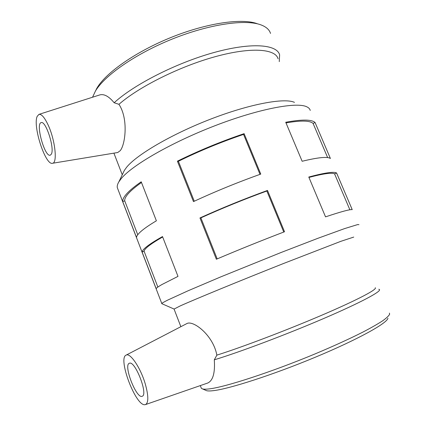 <?xml version="1.0" encoding="UTF-8"?>
<svg xmlns="http://www.w3.org/2000/svg" width="426" height="426" viewBox="0 0 426 426"><rect width="100%" height="100%" fill="white"/><g stroke="black" fill="none" stroke-linecap="round" stroke-linejoin="round"><path stroke-width="0.64" d="M267.501 190.438L284.52 231.749C261.394 240.594 238.677 249.758 216.371 259.248L199.959 217.942C221.887 208.01 244.402 198.841 267.501 190.438L266.857 191.008L283.759 232.042M266.857 191.008C244.3 199.219 222.308 208.176 200.886 217.872L217.191 258.901M199.959 217.942L200.886 217.872M244.109 133.657L260.765 174.09C237.681 182.323 215.247 191.492 193.468 201.599L177.408 161.166C198.82 150.639 221.051 141.469 244.109 133.657L243.55 134.414L260.004 174.362M243.55 134.414C221.035 142.044 199.315 151.001 178.398 161.284L194.267 201.226M177.408 161.166L178.398 161.284M336.588 172.993L352.222 209.651C350.018 209.246 341.125 211.647 325.539 216.861L308.781 177.035C324.639 172.775 333.904 171.428 336.588 172.993L334.575 173.872L349.874 209.784M334.575 173.872C331.998 172.423 323.451 173.611 308.946 177.424M315.064 122.518L330.4 158.472C327.525 156.454 318.11 157.386 302.146 161.268L285.729 122.262C301.954 119.296 311.731 119.381 315.064 122.518L313.089 123.423L327.647 157.599M313.089 123.423C309.899 120.505 300.868 120.334 286.006 122.917M177.993 276.378L162.045 284.477C158.435 286.538 156.475 287.939 156.166 288.679L142.098 252.043C142.188 250.733 143.919 248.779 147.29 246.175C150.703 243.555 155.772 240.349 162.508 236.563L177.993 276.378M162.668 236.968C150.5 243.981 144.313 248.752 144.105 251.281L157.86 287.076M142.098 252.043L144.105 251.281M156.379 220.801C149.739 224.768 144.76 228.171 141.443 231.009C138.168 233.826 136.528 235.999 136.528 237.522L122.72 201.573C122.512 199.501 123.929 196.796 126.975 193.457C130.058 190.092 134.808 186.21 141.214 181.801L156.379 220.801M141.48 182.482C129.941 190.726 124.349 196.844 124.717 200.843L137.752 234.753M122.72 201.573L124.717 200.843M129.467 363.229C135.085 360.449 148.376 394.582 142.257 396.244C136.544 399.434 123.125 365.05 129.318 363.282L129.467 363.229M51.317 154.185L50.225 155.202C44.725 157.338 35.283 123.38 41.226 122.613C45.875 120.526 54.885 148.754 51.317 154.185M37.179 116.378L38.947 114.381C41.407 113.902 44.368 117.23 47.84 124.376C55.119 139.366 57.75 163.35 52.457 163.28C45.454 165.57 32.584 126.085 37.179 116.378M145.346 384.183C140.676 367.899 130.111 352.334 126.112 355.13C117.539 358.191 135.74 406.356 144.973 404.7L145.522 404.578C148.626 402.73 148.567 395.93 145.346 384.183M126.112 355.13L187.051 323.472C193.441 320.23 213.218 335.278 216.855 355.135L214.299 359.826C215.178 372.777 213.016 380.498 207.819 382.985M389.407 313.089L389.641 314.175C388.89 315.799 386.51 318.041 382.511 320.906C377.558 324.111 371.03 327.839 362.925 332.078C349.474 338.878 333.414 346.2 314.75 354.043C270.771 372.345 225.061 387.133 209.171 388.906C206.141 389.279 203.969 389.295 202.648 388.965L201.349 388.31L201.061 387.559M378.789 289.254L379.38 289.499C381.92 291.208 360.849 302.577 323.355 318.659C285.958 334.714 239.183 352.286 214.299 359.826M38.947 114.381L99.833 94.897C104.141 93.752 108.912 96.372 114.152 102.757L118.95 104.322C128.572 118.801 125.324 144.808 120.169 150.713L117.741 152.513L52.457 163.28M294.462 102.368C284.552 97.666 250.131 103.875 210.95 118.998C171.769 134.078 136.634 154.75 126.586 167.29L124.36 170.4L123.199 172.818M278.061 58.788C275.446 48.804 251.159 46.785 215.3 56.658C179.511 66.467 138.615 86.984 118.95 104.322M257.176 23.686C242.085 18.046 207.403 22.892 171.912 37.105C136.416 51.29 106.346 72.34 97.213 87.665L96.34 89.172M270.521 33.43C269.381 29.676 266.149 26.811 260.829 24.836C245.413 19.058 209.56 24.101 172.764 38.835C135.958 53.543 104.833 75.285 95.488 90.967L92.554 97.229M279.264 61.632L279.621 54.837C276.863 44.309 251.233 42.147 213.607 52.627C176.05 63.037 133.668 84.747 114.152 102.757M310.25 110.441C309.872 108.886 308.674 107.65 306.656 106.745C296.464 101.777 258.598 108.859 214.842 125.771C171.087 142.641 132.001 165.352 121.24 178.585L118.859 181.854C117.517 184.107 117.001 186.029 117.294 187.616L117.89 189.165M358.969 224.678L357.67 224.577L344.597 228.597L317.887 238.304L280.862 252.581L220.551 276.969L188.116 290.766L168.009 299.952C164.143 301.864 162.072 303.062 161.8 303.541L162.077 303.797M353.745 237.08L340.933 241.292L283.498 263.513C240.067 280.718 194.426 299.505 180.251 305.9L174.069 309.074M375.253 287.752C377.601 289.254 357.584 299.888 321.939 315.144C286.384 330.379 241.521 347.387 216.855 355.135M387.921 318.195C387.303 323.137 357.883 339.501 315.389 357.185C272.944 374.88 228.709 389.071 213.08 390.701C210.109 391.041 207.963 391.041 206.642 390.706L205.524 390.216M145.522 404.578L207.819 382.99M200.305 385.594L201.349 388.31M113.912 153.147L122.257 174.777M97.213 87.665L95.488 90.967M124.36 170.4L118.859 181.854M117.294 187.616L161.8 303.541M173.989 309.004L161.768 303.658M174.026 308.962L180.853 326.662M206.642 390.706L202.648 388.965"/></g></svg>
